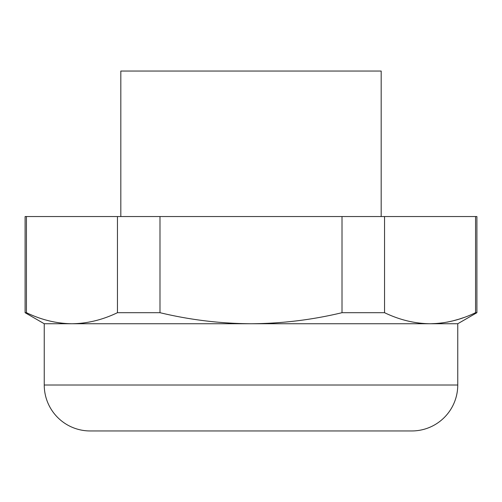 <?xml version="1.0" encoding="UTF-8"?>
<svg xmlns="http://www.w3.org/2000/svg" width="502" height="502" viewBox="0 0 502 502"><rect width="100%" height="100%" fill="white"/><g stroke="black" fill="none" stroke-linecap="round" stroke-linejoin="round"><path stroke-width="0.75" d="M457.755 323.746L476.9 312.696L475.563 312.696C460.604 319.881 445.431 323.564 430.057 323.746L457.755 323.746L457.755 385.009L44.245 385.009L44.245 323.746L25.1 312.696L26.437 312.696C41.402 319.881 56.569 323.564 71.943 323.746C87.323 323.564 102.49 319.881 117.449 312.696L159.987 312.696C189.913 319.881 220.246 323.564 251 323.746C281.754 323.564 312.093 319.881 342.013 312.696L384.551 312.696C399.51 319.881 414.677 323.564 430.057 323.746L44.245 323.746M463.547 317.64L459.455 319.015M458.884 319.19L453.174 320.797M453.118 320.816L447.194 322.121M440.417 323.15L439.79 323.219M437.317 323.451L430.697 323.746M159.987 312.696L159.987 216.538L342.013 216.538L342.013 312.696M384.551 312.696L384.551 216.538L475.563 216.538L475.563 312.696M26.437 312.696L26.437 216.538L117.449 216.538L117.449 312.696M476.9 312.696L476.9 216.538L475.563 216.538M120.819 216.538L120.819 71.046L381.181 71.046L381.181 216.538M373.519 430.954L128.481 430.954M384.551 216.538L342.013 216.538M26.437 216.538L25.1 216.538L25.1 312.696M159.987 216.538L117.449 216.538M457.755 385.009A45.946 45.946 0 0 1 411.809 430.954L90.191 430.954A45.946 45.946 0 0 1 44.245 385.009"/></g></svg>
